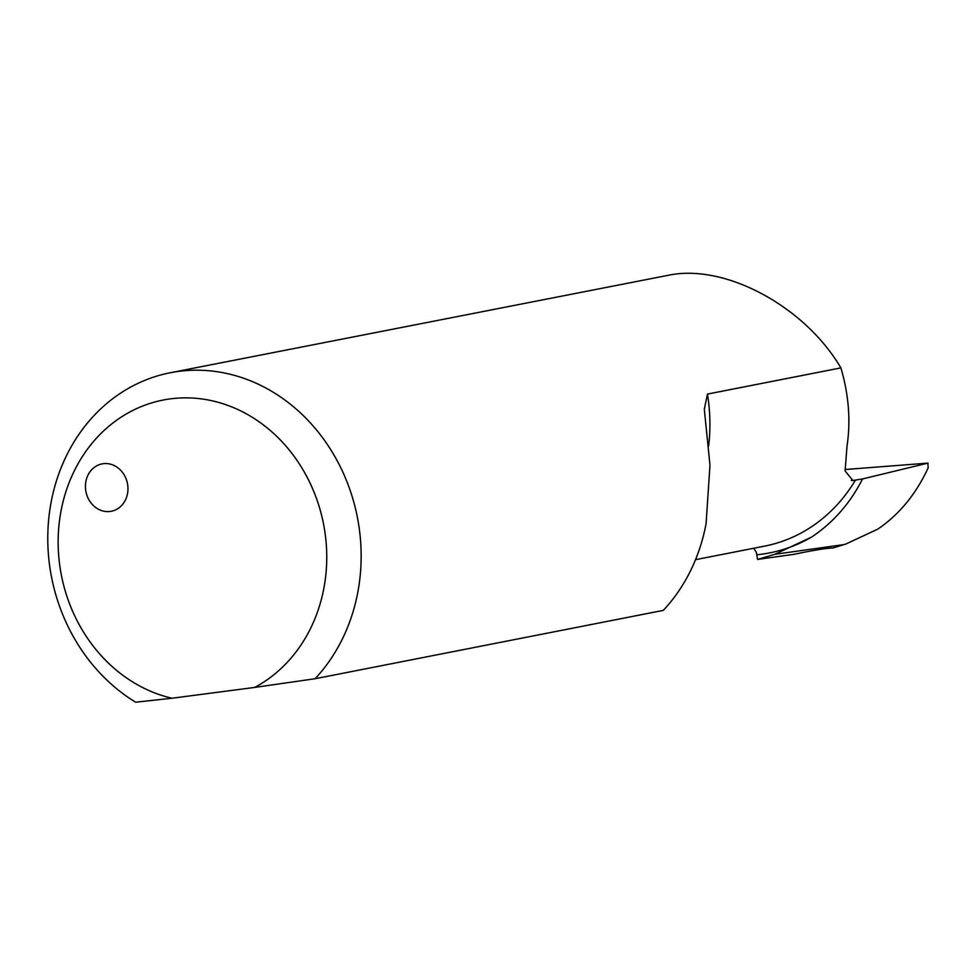 <?xml version="1.0" encoding="UTF-8"?>
<svg xmlns="http://www.w3.org/2000/svg" width="977" height="977" viewBox="0 0 977 977"><rect width="100%" height="100%" fill="white"/><g stroke="black" fill="none" stroke-linecap="round" stroke-linejoin="round"><path stroke-width="1.47" d="M110.181 511.447A24.132 21.152 -101.1 0 0 111.341 511.264A24.132 21.152 -101.1 0 0 127.572 484.177A24.132 21.152 -101.1 0 0 103.208 463.709A24.132 21.152 -101.1 0 0 102.048 463.904A24.132 21.152 -101.1 0 0 85.817 490.991A24.132 21.152 -101.1 0 0 110.181 511.447M845.984 543.981L833.161 547.95L845.984 543.981L877.737 529.155C899.206 514.574 916.011 494.142 928.15 467.873L927.881 463.135L862.544 478.938C850.21 503.253 833.222 522.634 811.569 537.094L774.834 554.289L757.578 559.43L756.332 552.298L753.707 548.256M695.526 559.674L764.661 546.106A166.383 145.805 -101.1 0 0 855.486 480.073L852.897 480.562L845.105 470.951L847.035 445.927C850.808 420.672 848.757 394.659 840.879 367.889C805.341 307.267 727.254 264.523 670.808 274.793L170.218 372.762A177.814 155.819 78.9 0 1 178.803 371.358A177.814 155.819 78.9 0 1 343.867 474.382A177.814 155.819 78.9 0 1 315.082 678.734L663.322 610.381A177.814 155.819 78.9 0 0 706.09 523.66L709.974 465.199L704.319 409.241L707.458 394.085A166.383 145.805 78.9 0 1 708.655 445.988M840.879 367.889L707.458 394.085M833.161 547.95C826.261 548.182 813.182 550.307 793.898 554.325L757.578 559.43M855.486 480.073L862.544 478.938M171.976 698.237L254.716 687.417A152.412 133.556 -101.1 0 0 286.603 446.843A152.412 133.556 -101.1 0 0 72.408 474.871A152.412 133.556 -101.1 0 0 171.976 698.237L135.632 702.207A177.814 155.819 78.9 0 1 48.85 517.773A177.814 155.819 78.9 0 1 170.218 372.762M315.082 678.734L254.716 687.417M928.077 463.098L845.007 469.534L928.077 463.098M811.569 537.094A174.004 152.473 78.9 0 1 761.327 554.252A174.004 152.473 78.9 0 1 756.906 554.753M851.297 480.537L854.753 480.244M774.834 554.289L843.981 544.592M704.319 409.241L704.441 410.56"/></g></svg>

